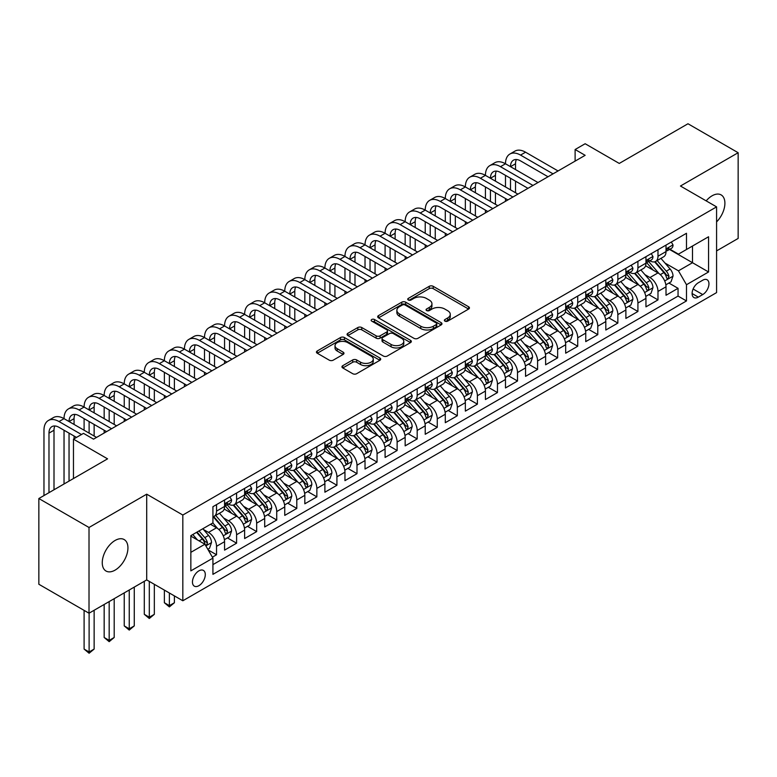 <?xml version="1.0" encoding="UTF-8"?>
<svg xmlns="http://www.w3.org/2000/svg" width="777" height="777" viewBox="0 0 777 777"><rect width="100%" height="100%" fill="white"/><g stroke="black" fill="none" stroke-linecap="round" stroke-linejoin="round"><path stroke-width="1.17" d="M444.939 321.134A1.952 1.127 0 0 0 447.698 321.134L468.628 309.052A2.787 1.612 0 0 0 469.444 307.915A2.787 1.612 0 0 0 468.628 306.779L433.177 286.315A2.787 1.612 0 0 0 429.234 286.315L408.304 298.397A1.952 1.127 0 0 0 407.74 299.194A1.952 1.127 0 0 0 408.304 299.99A1.952 1.127 0 0 0 411.062 299.99L413.772 298.426A8.916 5.148 0 0 1 426.379 298.426L429.331 300.126A8.916 5.148 0 0 1 431.944 303.768A8.916 5.148 0 0 1 429.331 307.401L426.622 308.964A1.952 1.127 0 0 0 426.058 309.761A1.952 1.127 0 0 0 426.622 310.557A1.952 1.127 0 0 0 429.38 310.557L432.09 308.993A8.916 5.148 0 0 1 444.697 308.993L447.649 310.703A8.916 5.148 0 0 1 450.262 314.345A8.916 5.148 0 0 1 447.649 317.978L444.939 319.541A1.952 1.127 0 0 0 444.366 320.338A1.952 1.127 0 0 0 444.939 321.134L444.939 319.541M115.103 570.124A18.162 10.489 120 0 0 126.962 554.118A18.162 10.489 120 0 0 124.184 539.568A18.162 10.489 120 0 0 115.103 540.462A18.162 10.489 120 0 0 103.234 556.468A18.162 10.489 120 0 0 106.022 571.027A18.162 10.489 120 0 0 115.103 570.124M716.579 221.911A18.162 10.489 120 0 0 721.143 194.91A18.162 10.489 120 0 0 712.062 195.814A18.162 10.489 120 0 0 706.176 200.864M198.873 585.703A9.081 5.245 120 0 0 204.807 577.699A9.081 5.245 120 0 0 203.419 570.425A9.081 5.245 120 0 0 198.873 570.872A9.081 5.245 120 0 0 192.949 578.875A9.081 5.245 120 0 0 194.337 586.159A9.081 5.245 120 0 0 198.873 585.703M342.764 365.685A2.787 1.612 0 0 0 341.948 366.822A2.787 1.612 0 0 0 342.764 367.958L352.719 373.698A2.787 1.612 0 0 0 356.653 373.698L379.895 360.285A2.787 1.612 0 0 0 380.711 359.149A2.787 1.612 0 0 0 379.895 358.012L344.444 337.539A2.787 1.612 0 0 0 340.501 337.539L317.259 350.961A2.787 1.612 0 0 0 316.443 352.098A2.787 1.612 0 0 0 317.259 353.234L329.273 360.169A2.787 1.612 0 0 0 333.216 360.169L343.162 354.429A2.787 1.612 0 0 0 343.978 353.292A2.787 1.612 0 0 0 343.162 352.156L337.208 348.708A7.449 4.303 0 0 1 335.023 345.668A7.449 4.303 0 0 1 339.617 341.695A7.449 4.303 0 0 1 347.746 342.628L371.085 356.099A7.449 4.303 0 0 1 373.261 359.149A7.449 4.303 0 0 1 368.667 363.121A7.449 4.303 0 0 1 360.547 362.189L356.653 359.945A2.787 1.612 0 0 0 352.719 359.945L342.764 365.685L342.764 367.958M716.579 250.903L738.15 238.442L738.15 152.719L687.985 123.757L619.259 163.432L585.149 143.735L575.116 149.524L585.149 155.322L93.531 439.151L83.498 433.362L73.465 439.151L73.465 478.545M89.015 527.486L89.015 613.218L146.707 579.914L146.707 494.182L89.015 527.486L38.85 498.523L107.576 458.848L73.465 439.151M146.707 494.182L182.828 515.034L716.579 206.876L716.579 292.608L182.828 600.767L182.828 515.034M738.15 152.719L680.458 186.024L716.579 206.876M413.966 338.335A2.787 1.612 0 0 0 417.909 338.335L441.151 324.922A2.787 1.612 0 0 0 441.967 323.776A2.787 1.612 0 0 0 441.151 322.64L405.701 302.175A2.787 1.612 0 0 0 401.758 302.175L378.516 315.588A2.787 1.612 0 0 0 377.7 316.734A2.787 1.612 0 0 0 378.516 317.871L413.966 338.335M372.504 321.561A1.952 1.127 0 0 1 374.475 321.833L410.489 342.618L387.286 356.021A2.787 1.612 0 0 1 383.343 356.021L347.892 335.547L347.892 333.275A2.787 1.612 0 0 0 347.076 334.411A2.787 1.612 0 0 0 347.892 335.547M347.892 333.275L357.838 327.535A2.787 1.612 0 0 1 361.771 327.535L376.155 335.829A2.787 1.612 0 0 0 380.089 335.829L386.693 332.022A2.787 1.612 0 0 0 387.509 330.885A2.787 1.612 0 0 0 386.693 329.749L371.717 321.105A1.952 1.127 0 0 1 371.153 320.309A1.952 1.127 0 0 1 372.358 319.269A1.952 1.127 0 0 1 374.475 319.512L410.518 340.326A2.787 1.612 0 0 1 411.334 341.462A2.787 1.612 0 0 1 410.518 342.599L410.518 340.326M89.015 613.218L38.85 584.255L38.85 498.523M212.374 557.177L216.53 554.768L208.207 549.961M203.467 529.506L208.508 532.41A11.354 6.556 60 0 1 216.53 546.318L224.563 541.686L224.563 550.135L236.596 543.191L227.467 537.917M223.533 517.919L228.574 520.833A11.354 6.556 60 0 1 236.596 534.731L244.629 530.099L244.629 538.558L256.663 531.604L247.533 526.33M243.599 506.332L248.64 509.246A11.354 6.556 60 0 1 256.663 523.144L264.695 518.512L264.695 526.971L276.729 520.017L267.599 514.743M263.665 494.755L268.706 497.659A11.354 6.556 60 0 1 276.729 511.557L284.761 506.925L284.761 515.384L296.795 508.43L287.665 503.166M283.731 483.168L288.772 486.072A11.354 6.556 60 0 1 296.795 499.98L304.827 495.337L304.827 503.797L316.861 496.853L307.731 491.579M303.797 471.581L308.838 474.485A11.354 6.556 60 0 1 316.861 488.393L324.893 483.76L324.893 492.21L336.927 485.266L327.797 479.992M323.863 459.994L328.904 462.907A11.354 6.556 60 0 1 336.927 476.806L344.959 472.173L344.959 480.633L356.993 473.679L347.863 468.405M343.929 448.407L348.97 451.32A11.354 6.556 60 0 1 356.993 465.219L365.025 460.586L365.025 469.046L377.059 462.092L367.929 456.818M363.995 436.829L369.036 439.733A11.354 6.556 60 0 1 377.059 453.632L385.091 448.999L385.091 457.459L397.125 450.505L387.995 445.24M384.061 425.242L389.102 428.146A11.354 6.556 60 0 1 397.125 442.055L405.157 437.412L405.157 445.872L417.191 438.927L408.061 433.653M404.127 413.655L409.168 416.559A11.354 6.556 60 0 1 417.191 430.468L425.223 425.835L425.223 434.285L437.257 427.34L428.127 422.066M424.193 402.068L429.234 404.982A11.354 6.556 60 0 1 437.257 418.881L445.289 414.248L445.289 422.707L457.323 415.753L448.193 410.479M444.259 390.481L449.3 393.395A11.354 6.556 60 0 1 457.323 407.294L465.355 402.661L465.355 411.12L477.389 404.166L468.259 398.892M464.325 378.904L469.366 381.808A11.354 6.556 60 0 1 477.389 395.707L485.421 391.074L485.421 399.533L497.455 392.579L488.325 387.315M484.392 367.317L489.432 370.221A11.354 6.556 60 0 1 497.455 384.129L505.487 379.497L505.487 387.946L517.521 381.002L508.391 375.728M504.458 355.73L509.498 358.634A11.354 6.556 60 0 1 517.521 372.542L525.553 367.909L525.553 376.359L537.587 369.415L528.457 364.141M524.524 344.143L529.564 347.057A11.354 6.556 60 0 1 537.587 360.955L545.619 356.322L545.619 364.782L557.653 357.828L548.523 352.554M544.59 332.556L549.63 335.47A11.354 6.556 60 0 1 557.653 349.368L565.685 344.735L565.685 353.195L577.719 346.241L568.589 340.967M564.656 320.979L569.696 323.883A11.354 6.556 60 0 1 577.719 337.781L585.751 333.148L585.751 341.608L597.785 334.654L588.655 329.39M584.722 309.392L589.762 312.296A11.354 6.556 60 0 1 597.785 326.204L605.817 321.571L605.817 330.021L617.851 323.077L608.721 317.803M604.788 297.805L609.828 300.718A11.354 6.556 60 0 1 617.851 314.617L625.883 309.984L625.883 318.444L637.917 311.49L628.787 306.216M624.854 286.218L629.894 289.131A11.354 6.556 60 0 1 637.917 303.03L645.949 298.397L645.949 306.857L657.983 299.903L657.983 291.443A11.354 6.556 -120 0 0 649.961 277.544L644.92 274.631M648.853 294.629L657.983 299.903M224.563 541.686A11.354 6.556 -120 0 0 216.53 527.777L210.518 524.3M244.629 530.099A11.354 6.556 -120 0 0 236.596 516.19L224.194 509.032M264.695 518.512A11.354 6.556 -120 0 0 256.663 504.613L244.26 497.445M284.761 506.925A11.354 6.556 -120 0 0 276.729 493.026L264.326 485.858M304.827 495.337A11.354 6.556 -120 0 0 296.795 481.439L284.392 474.271M324.893 483.76A11.354 6.556 -120 0 0 316.861 469.852L304.458 462.694M344.959 472.173A11.354 6.556 -120 0 0 336.927 458.265L324.524 451.107M365.025 460.586A11.354 6.556 -120 0 0 356.993 446.688L344.59 439.52M385.091 448.999A11.354 6.556 -120 0 0 377.059 435.101L364.656 427.933M405.157 437.412A11.354 6.556 -120 0 0 397.125 423.514L384.722 416.346M425.223 425.835A11.354 6.556 -120 0 0 417.191 411.927L404.788 404.768M445.289 414.248A11.354 6.556 -120 0 0 437.257 400.349L424.854 393.181M465.355 402.661A11.354 6.556 -120 0 0 457.323 388.762L444.92 381.594M485.421 391.074A11.354 6.556 -120 0 0 477.389 377.175L464.986 370.007M505.487 379.497A11.354 6.556 -120 0 0 497.455 365.588L485.052 358.42M525.553 367.909A11.354 6.556 -120 0 0 517.521 354.001L505.118 346.843M545.619 356.322A11.354 6.556 -120 0 0 537.587 342.424L525.184 335.256M565.685 344.735A11.354 6.556 -120 0 0 557.653 330.837L545.25 323.669M585.751 333.148A11.354 6.556 -120 0 0 577.719 319.25L565.316 312.082M605.817 321.571A11.354 6.556 -120 0 0 597.785 307.663L585.382 300.505M625.883 309.984A11.354 6.556 -120 0 0 617.851 296.076L605.448 288.918M645.949 298.397A11.354 6.556 -120 0 0 637.917 284.499L625.514 277.331M702.738 280.206L698.319 282.76A8.8 5.08 120 0 0 692.569 290.511A8.8 5.08 120 0 0 693.919 297.562A8.8 5.08 120 0 0 698.319 297.125L702.738 294.57A8.8 5.08 120 0 0 708.478 286.82A8.8 5.08 120 0 0 707.128 279.769A8.8 5.08 120 0 0 702.738 280.206M190.851 552.34L204.895 544.23L212.927 558.129L212.927 574.349L686.479 300.942L686.479 284.722L678.457 270.823L664.986 263.053M212.927 558.129L190.851 570.872L190.851 535.654L212.927 522.911L212.927 506.691L686.479 233.285L686.479 249.504L708.556 236.762L708.556 271.979L686.479 284.722M228.467 504.088L228.574 504.147A11.354 6.556 60 0 0 234.246 504.71L242.278 500.077A11.354 6.556 -120 0 0 244.629 494.881L244.629 488.393M248.533 492.501L248.64 492.56A11.354 6.556 60 0 0 254.312 493.123L262.344 488.49A11.354 6.556 -120 0 0 264.695 483.294L264.695 476.806M268.599 480.914L268.706 480.973A11.354 6.556 60 0 0 274.378 481.536L282.41 476.903A11.354 6.556 -120 0 0 284.761 471.707L284.761 465.219M288.665 469.327L288.772 469.395A11.354 6.556 60 0 0 294.444 469.949L302.476 465.316A11.354 6.556 -120 0 0 304.827 460.12L304.827 453.632M308.731 457.75L308.838 457.808A11.354 6.556 60 0 0 314.51 458.372L322.542 453.739A11.354 6.556 -120 0 0 324.893 448.543L324.893 442.055M328.797 446.163L328.904 446.221A11.354 6.556 60 0 0 334.576 446.785L342.608 442.152A11.354 6.556 -120 0 0 344.959 436.956L344.959 430.468M348.863 434.576L348.97 434.634A11.354 6.556 60 0 0 354.642 435.198L362.674 430.565A11.354 6.556 -120 0 0 365.025 425.369L365.025 418.881M368.929 422.989L369.036 423.047A11.354 6.556 60 0 0 374.708 423.611L382.74 418.978A11.354 6.556 -120 0 0 385.091 413.782L385.091 407.294M388.995 411.402L389.102 411.47A11.354 6.556 60 0 0 394.774 412.024L402.807 407.391A11.354 6.556 -120 0 0 405.157 402.195L405.157 395.707M409.061 399.825L409.168 399.883A11.354 6.556 60 0 0 414.84 400.446L422.873 395.814A11.354 6.556 -120 0 0 425.223 390.617L425.223 384.129M429.127 388.238L429.234 388.296A11.354 6.556 60 0 0 434.906 388.859L442.939 384.226A11.354 6.556 -120 0 0 445.289 379.03L445.289 372.542M449.193 376.651L449.3 376.709A11.354 6.556 60 0 0 454.972 377.272L463.005 372.639A11.354 6.556 -120 0 0 465.355 367.443L465.355 360.955M469.259 365.064L469.366 365.122A11.354 6.556 60 0 0 475.038 365.685L483.071 361.052A11.354 6.556 -120 0 0 485.421 355.856L485.421 349.368M489.325 353.477L489.432 353.545A11.354 6.556 60 0 0 495.104 354.108L503.137 349.465A11.354 6.556 -120 0 0 505.487 344.269L505.487 337.781M509.391 341.899L509.498 341.958A11.354 6.556 60 0 0 515.17 342.521L523.203 337.888A11.354 6.556 -120 0 0 525.553 332.692L525.553 326.204M529.458 330.312L529.564 330.371A11.354 6.556 60 0 0 535.236 330.934L543.269 326.301A11.354 6.556 -120 0 0 545.619 321.105L545.619 314.617M549.524 318.725L549.63 318.784A11.354 6.556 60 0 0 555.302 319.347L563.335 314.714A11.354 6.556 -120 0 0 565.685 309.518L565.685 303.03M569.59 307.138L569.696 307.197A11.354 6.556 60 0 0 575.368 307.76L583.401 303.127A11.354 6.556 -120 0 0 585.751 297.931L585.751 291.443M589.656 295.551L589.762 295.619A11.354 6.556 60 0 0 595.435 296.183L603.467 291.54A11.354 6.556 -120 0 0 605.817 286.344L605.817 279.856M609.722 283.974L609.828 284.032A11.354 6.556 60 0 0 615.501 284.596L623.533 279.963A11.354 6.556 -120 0 0 625.883 274.767L625.883 268.279M629.788 272.387L629.894 272.445A11.354 6.556 60 0 0 635.567 273.009L643.599 268.376A11.354 6.556 -120 0 0 645.949 263.18L645.949 256.692M212.927 564.617L678.049 296.076L678.049 288.316L666.015 295.27L666.015 286.81A11.354 6.556 -120 0 0 657.983 272.912L645.58 265.744M649.854 260.8L649.961 260.858A11.354 6.556 -120 0 0 655.633 261.422A11.354 6.556 -120 0 0 657.983 256.225L657.983 249.738M655.633 261.422L663.665 256.789A11.354 6.556 -120 0 0 666.015 251.593L666.015 245.105M216.53 504.613L216.53 511.101A11.354 6.556 60 0 1 214.18 516.297A11.354 6.556 60 0 1 212.927 516.754M214.18 516.297L222.212 511.654A11.354 6.556 -120 0 0 224.563 506.458L224.563 499.97M236.596 493.026L236.596 499.514A11.354 6.556 60 0 1 234.246 504.71M256.663 481.439L256.663 487.927A11.354 6.556 60 0 1 254.312 493.123M276.729 469.852L276.729 476.34A11.354 6.556 60 0 1 274.378 481.536M296.795 458.265L296.795 464.753A11.354 6.556 60 0 1 294.444 469.949M316.861 446.688L316.861 453.176A11.354 6.556 60 0 1 314.51 458.372M336.927 435.101L336.927 441.589A11.354 6.556 60 0 1 334.576 446.785M356.993 423.514L356.993 430.002A11.354 6.556 60 0 1 354.642 435.198M377.059 411.927L377.059 418.414A11.354 6.556 60 0 1 374.708 423.611M397.125 400.34L397.125 406.827A11.354 6.556 60 0 1 394.774 412.024M417.191 388.762L417.191 395.25A11.354 6.556 60 0 1 414.84 400.446M437.257 377.175L437.257 383.663A11.354 6.556 60 0 1 434.906 388.859M457.323 365.588L457.323 372.076A11.354 6.556 60 0 1 454.972 377.272M477.389 354.001L477.389 360.489A11.354 6.556 60 0 1 475.038 365.685M497.455 342.424L497.455 348.902A11.354 6.556 60 0 1 495.104 354.108M517.521 330.837L517.521 337.325A11.354 6.556 60 0 1 515.17 342.521M537.587 319.25L537.587 325.738A11.354 6.556 60 0 1 535.236 330.934M557.653 307.663L557.653 314.151A11.354 6.556 60 0 1 555.302 319.347M577.719 296.076L577.719 302.564A11.354 6.556 60 0 1 575.368 307.76M597.785 284.499L597.785 290.986A11.354 6.556 60 0 1 595.435 296.183M617.851 272.912L617.851 279.399A11.354 6.556 60 0 1 615.501 284.596M637.917 261.325L637.917 267.812A11.354 6.556 60 0 1 635.567 273.009M637.917 303.03L637.917 311.49M617.851 314.617L617.851 323.077M597.785 326.204L597.785 334.654M577.719 337.781L577.719 346.241M557.653 349.368L557.653 357.828M537.587 360.955L537.587 369.415M517.521 372.542L517.521 381.002M497.455 384.129L497.455 392.579M477.389 395.707L477.389 404.166M457.323 407.294L457.323 415.753M437.257 418.881L437.257 427.34M417.191 430.468L417.191 438.927M397.125 442.055L397.125 450.505M377.059 453.632L377.059 462.092M356.993 465.219L356.993 473.679M336.927 476.806L336.927 485.266M316.861 488.393L316.861 496.853M296.795 499.98L296.795 508.43M276.729 511.557L276.729 520.017M256.663 523.144L256.663 531.604M236.596 534.731L236.596 543.191M216.53 546.318L216.53 554.768M204.895 544.23L190.851 536.12M678.457 270.823L692.501 262.713L692.501 246.037L708.556 236.762M669.521 249.446L708.556 271.979M669.92 249.213L678.457 254.137L686.479 249.504M146.707 579.914L182.828 600.767M575.116 149.524L575.116 161.111M668.919 283.051L678.049 288.316M678.049 296.076L686.479 300.942M445.716 321.416L447.649 320.299A8.916 5.148 0 0 0 450.262 316.657L450.262 314.345M431.944 303.768L431.944 306.08A8.916 5.148 0 0 1 429.331 309.722L427.408 310.839M468.589 309.071L433.177 288.626A2.787 1.612 0 0 0 429.234 288.626L409.09 300.262M441.113 324.941L405.701 304.487A2.787 1.612 0 0 0 401.758 304.487L378.554 317.89M436.227 324.572A1.952 1.127 0 0 0 436.8 323.776A1.952 1.127 0 0 0 436.227 322.979L405.108 305.021A1.952 1.127 0 0 0 402.35 305.021L399.495 306.662A8.916 5.148 0 0 0 396.882 310.305A8.916 5.148 0 0 0 399.495 313.947L420.765 326.223A8.916 5.148 0 0 0 433.372 326.223L436.227 324.572L436.227 326.894A1.952 1.127 0 0 0 436.8 326.097L436.8 323.776M396.882 310.305L396.882 312.626A8.916 5.148 0 0 0 399.495 316.258L399.495 313.947M436.227 326.894L433.372 328.545A8.916 5.148 0 0 1 420.765 328.545L399.495 316.258M347.931 335.567L357.838 329.846L357.838 327.535M387.509 330.885L387.509 333.207A2.787 1.612 0 0 1 386.693 334.343L380.089 338.15A2.787 1.612 0 0 1 376.155 338.15L361.771 329.846A2.787 1.612 0 0 0 357.838 329.846M391.074 344.444A7.449 4.303 0 0 0 399.193 345.377A7.449 4.303 0 0 0 403.797 341.404A7.449 4.303 0 0 0 401.612 338.364L393.385 333.615A2.787 1.612 0 0 0 389.452 333.615L382.847 337.422A2.787 1.612 0 0 0 382.031 338.558A2.787 1.612 0 0 0 382.847 339.704L391.074 344.444L391.074 346.765A7.449 4.303 0 0 0 399.193 347.698A7.449 4.303 0 0 0 403.797 343.725L403.797 341.404M382.031 338.558L382.031 340.88A2.787 1.612 0 0 0 382.847 342.016L382.847 339.704M391.074 346.765L382.847 342.016M373.261 359.149L373.261 361.46A7.449 4.303 0 0 1 368.667 365.433A7.449 4.303 0 0 1 360.547 364.5L356.653 362.257A2.787 1.612 0 0 0 352.719 362.257L342.803 367.977M335.023 345.668L335.023 347.989A7.449 4.303 0 0 0 337.208 351.029L337.208 348.708M343.123 354.448L337.208 351.029M379.856 360.305L344.444 339.86A2.787 1.612 0 0 0 340.501 339.86L317.298 353.253M665.84 284.829L671.027 281.828L673.037 276.039A7.517 4.341 -120 0 0 670.104 268.978L660.936 258.362M659.1 273.64L648.62 261.509M653.136 270.114L647.056 263.073A18.017 10.402 -120 0 0 646.503 262.441M654.613 261.83L663.888 272.572A7.517 4.341 60 0 1 666.569 277.748L667.113 278.642L668.133 278.496L668.978 276.359A7.517 4.341 -120 0 0 666.297 271.173L657.128 260.567M655.157 261.655L665.122 273.193A3.827 2.214 60 0 1 666.083 274.689L668.978 276.359M671.328 242.035L673.037 244.988A7.517 4.341 60 0 1 671.474 248.319L667.666 250.515A7.517 4.341 -120 0 0 668.978 248.786L668.812 248.116M43.968 495.571L43.968 430.235A21.28 12.286 60 0 1 48.378 420.493L53.39 417.599A21.28 12.286 60 0 1 64.035 418.648A21.28 12.286 60 0 1 68.444 408.906L73.456 406.012A21.28 12.286 60 0 1 84.101 407.061A21.28 12.286 60 0 1 88.51 397.319L93.522 394.425A21.28 12.286 60 0 1 104.167 395.483A21.28 12.286 60 0 1 108.576 385.732L113.588 382.838A21.28 12.286 60 0 1 124.233 383.896A21.28 12.286 60 0 1 128.642 374.155L133.654 371.251A21.28 12.286 60 0 1 144.299 372.309A21.28 12.286 60 0 1 148.708 362.568L153.72 359.673A21.28 12.286 60 0 1 164.365 360.722A21.28 12.286 60 0 1 168.774 350.981L173.786 348.086A21.28 12.286 60 0 1 184.431 349.135A21.28 12.286 60 0 1 188.84 339.394L193.852 336.499A21.28 12.286 60 0 1 204.497 337.558A21.28 12.286 60 0 1 208.906 327.807L213.918 324.912A21.28 12.286 60 0 1 224.563 325.971A21.28 12.286 60 0 1 228.972 316.229L233.984 313.325A21.28 12.286 60 0 1 244.629 314.384A21.28 12.286 60 0 1 249.038 304.642L254.05 301.748A21.28 12.286 60 0 1 264.695 302.797A21.28 12.286 60 0 1 269.104 293.055L274.116 290.161A21.28 12.286 60 0 1 284.761 291.21A21.28 12.286 60 0 1 289.17 281.468L294.182 278.574A21.28 12.286 60 0 1 304.827 279.633A21.28 12.286 60 0 1 309.236 269.881L314.248 266.987A21.28 12.286 60 0 1 324.893 268.046A21.28 12.286 60 0 1 329.302 258.304L334.314 255.4A21.28 12.286 60 0 1 344.959 256.459A21.28 12.286 60 0 1 349.368 246.717L354.38 243.823A21.28 12.286 60 0 1 365.025 244.872A21.28 12.286 60 0 1 369.434 235.13L374.446 232.236A21.28 12.286 60 0 1 385.091 233.285A21.28 12.286 60 0 1 389.5 223.543L394.512 220.649A21.28 12.286 60 0 1 405.157 221.707A21.28 12.286 60 0 1 409.566 211.956L414.578 209.062A21.28 12.286 60 0 1 425.223 210.12A21.28 12.286 60 0 1 429.632 200.379L434.644 197.484A21.28 12.286 60 0 1 445.289 198.533A21.28 12.286 60 0 1 449.698 188.792L454.71 185.897A21.28 12.286 60 0 1 465.355 186.946A21.28 12.286 60 0 1 469.764 177.205L474.776 174.31A21.28 12.286 60 0 1 485.421 175.359A21.28 12.286 60 0 1 489.831 165.618L494.842 162.723A21.28 12.286 60 0 1 505.487 163.782A21.28 12.286 60 0 1 509.897 154.04L514.908 151.136A21.28 12.286 60 0 1 525.553 152.195L558.061 170.959M509.897 154.04A21.28 12.286 60 0 1 520.532 155.089L553.039 173.854M666.268 250.874L666.297 250.874A7.517 4.341 -120 0 0 667.666 250.515M668.006 248.222L668.978 248.786C668.502 247.649 667.696 248.116 666.569 250.175A7.517 4.341 60 0 1 666.015 251.243M548.028 176.758L520.532 160.878A14.19 8.188 -120 0 0 513.442 160.179A14.19 8.188 -120 0 0 510.499 166.676L515.52 163.782L515.52 169.571M516.404 159.528A14.19 8.188 -120 0 0 515.52 163.782M510.499 178.263L510.499 189.841M515.52 181.158L515.52 192.745M505.487 201.311L505.487 198.533M505.487 186.946L505.487 175.359M645.774 296.406L650.961 293.415L652.971 287.626A7.517 4.341 -120 0 0 650.038 280.565L640.87 269.949M639.034 285.227L628.554 273.096M633.07 281.692L626.99 274.65A18.017 10.402 -120 0 0 626.437 274.028M634.547 273.417L643.822 284.149A7.517 4.341 60 0 1 646.503 289.335L647.047 290.229L648.067 290.083L648.912 287.946A7.517 4.341 -120 0 0 646.231 282.76L637.062 272.144M635.091 273.242L645.056 284.78A3.827 2.214 60 0 1 646.017 286.276L648.912 287.946M625.708 307.993L630.895 305.002L632.905 299.203A7.517 4.341 -120 0 0 629.972 292.142L620.804 281.536M618.968 296.814L608.488 284.683M613.004 293.279L606.924 286.237A18.017 10.402 -120 0 0 606.371 285.615M614.481 285.004L623.756 295.736A7.517 4.341 60 0 1 626.437 300.922L626.981 301.806L628.001 301.67L628.846 299.524A7.517 4.341 -120 0 0 626.165 294.347L616.996 283.731M615.025 284.829L624.99 296.367A3.827 2.214 60 0 1 625.951 297.863L628.846 299.524M605.642 319.58L610.829 316.589L612.839 310.79A7.517 4.341 -120 0 0 609.906 303.729L600.738 293.114M598.902 308.401L588.422 296.27M592.938 304.866L586.858 297.824A18.017 10.402 -120 0 0 586.305 297.193M594.415 296.591L603.69 307.323A7.517 4.341 60 0 1 606.371 312.5L606.915 313.393L607.935 313.248L608.779 311.111A7.517 4.341 -120 0 0 606.099 305.934L596.93 295.318M594.959 296.406L604.924 307.945A3.827 2.214 60 0 1 605.885 309.45L608.779 311.111M585.576 331.167L590.763 328.166L592.773 322.377A7.517 4.341 -120 0 0 589.84 315.316L580.672 304.701M578.836 319.988L568.356 307.847M572.872 316.453L566.792 309.411A18.017 10.402 -120 0 0 566.239 308.78M574.349 308.168L583.624 318.91A7.517 4.341 60 0 1 586.305 324.087L586.849 324.98L587.868 324.835L588.713 322.698A7.517 4.341 -120 0 0 586.033 317.521L576.864 306.905M574.893 307.993L584.858 319.532A3.827 2.214 60 0 1 585.819 321.027L588.713 322.698M651.262 253.623L652.971 256.575A7.517 4.341 60 0 1 651.408 259.897L647.6 262.102A7.517 4.341 -120 0 0 648.912 260.373L648.746 259.703M489.831 165.618A21.28 12.286 60 0 1 500.466 166.676L505.487 163.782L537.995 182.546M500.466 166.676L532.973 185.441M646.202 262.451L646.231 262.451A7.517 4.341 -120 0 0 647.6 262.102M647.94 259.809L648.912 260.373C648.436 259.236 647.629 259.703 646.503 261.762A7.517 4.341 60 0 1 645.949 262.83M527.962 188.335L500.466 172.465A14.19 8.188 -120 0 0 493.376 171.766A14.19 8.188 -120 0 0 490.433 178.263L495.454 175.359L495.454 181.158M496.338 171.115A14.19 8.188 -120 0 0 495.454 175.359M490.433 189.841L490.433 201.428M495.454 192.745L495.454 204.322M485.421 212.898L485.421 210.12M485.421 198.533L485.421 186.946M631.196 265.21L632.905 268.162A7.517 4.341 60 0 1 631.342 271.484L627.534 273.689A7.517 4.341 -120 0 0 628.846 271.96L628.68 271.29M469.764 177.205A21.28 12.286 60 0 1 480.4 178.263L485.421 175.359L517.929 194.133M480.4 178.263L512.907 197.028M626.136 274.038L626.165 274.038A7.517 4.341 -120 0 0 627.534 273.689M627.874 271.396L628.846 271.96C628.37 270.823 627.563 271.29 626.437 273.349A7.517 4.341 60 0 1 625.883 274.417M507.896 199.922L480.4 184.052A14.19 8.188 -120 0 0 473.31 183.353A14.19 8.188 -120 0 0 470.367 189.841L475.388 186.946L475.388 192.745M476.272 182.692A14.19 8.188 -120 0 0 475.388 186.946M470.367 201.428L470.367 213.015M475.388 204.322L475.388 215.909M465.355 224.485L465.355 221.707M465.355 210.12L465.355 198.533M611.13 276.787L612.839 279.739A7.517 4.341 60 0 1 611.276 283.071L607.468 285.276A7.517 4.341 -120 0 0 608.779 283.537L608.614 282.877M449.698 188.792A21.28 12.286 60 0 1 460.334 189.841L465.355 186.946L497.863 205.72M460.334 189.841L492.841 208.615M606.07 285.625L606.099 285.625A7.517 4.341 -120 0 0 607.468 285.276M607.808 282.983L608.779 283.537C608.304 282.41 607.497 282.867 606.371 284.926A7.517 4.341 60 0 1 605.817 286.004M487.83 211.509L460.334 195.639A14.19 8.188 -120 0 0 453.244 194.93A14.19 8.188 -120 0 0 450.301 201.428L455.322 198.533L455.322 204.322M456.206 194.279A14.19 8.188 -120 0 0 455.322 198.533M450.301 213.015L450.301 224.602M455.322 215.909L455.322 227.496M445.289 236.072L445.289 233.285M445.289 221.707L445.289 210.12M591.064 288.374L592.773 291.326A7.517 4.341 60 0 1 591.21 294.658L587.402 296.853A7.517 4.341 -120 0 0 588.713 295.124L588.548 294.454M429.632 200.379A21.28 12.286 60 0 1 440.268 201.428L445.289 198.533L477.797 217.298M440.268 201.428L472.775 220.202M586.004 297.212L586.033 297.212A7.517 4.341 -120 0 0 587.402 296.853M587.742 294.561L588.713 295.124C588.238 293.988 587.431 294.454 586.305 296.513A7.517 4.341 60 0 1 585.751 297.581M467.764 223.096L440.268 207.226A14.19 8.188 -120 0 0 433.177 206.517A14.19 8.188 -120 0 0 430.235 213.015L435.256 210.12L435.256 215.909M436.14 205.866A14.19 8.188 -120 0 0 435.256 210.12M430.235 224.602L430.235 236.189M435.256 227.496L435.256 239.083M425.223 247.649L425.223 244.872M425.223 233.285L425.223 221.707M565.51 342.744L570.697 339.753L572.707 333.964A7.517 4.341 -120 0 0 569.774 326.903L560.606 316.288M558.77 331.565L548.29 319.434M552.806 328.04L546.726 320.998A18.017 10.402 -120 0 0 546.173 320.367M554.283 319.755L563.558 330.497A7.517 4.341 60 0 1 566.239 335.674L566.783 336.567L567.802 336.422L568.647 334.285A7.517 4.341 -120 0 0 565.967 329.098L556.798 318.492M554.827 319.58L564.792 331.119A3.827 2.214 60 0 1 565.753 332.614L568.647 334.285M570.998 299.961L572.707 302.913A7.517 4.341 60 0 1 571.144 306.245L567.336 308.44A7.517 4.341 -120 0 0 568.647 306.711L568.482 306.041M409.566 211.956A21.28 12.286 60 0 1 420.202 213.015L425.223 210.12L457.731 228.885M420.202 213.015L452.709 231.779M565.938 308.799L565.967 308.799A7.517 4.341 -120 0 0 567.336 308.44M567.676 306.148L568.647 306.711C568.172 305.575 567.365 306.041 566.239 308.1A7.517 4.341 60 0 1 565.685 309.168M447.698 234.683L420.202 218.803A14.19 8.188 -120 0 0 413.111 218.104A14.19 8.188 -120 0 0 410.169 224.602L415.19 221.707L415.19 227.496M416.074 217.453A14.19 8.188 -120 0 0 415.19 221.707M410.169 236.189L410.169 247.766M415.19 239.083L415.19 250.67M405.157 259.236L405.157 256.459M405.157 244.872L405.157 233.285M545.444 354.331L550.631 351.34L552.641 345.551A7.517 4.341 -120 0 0 549.708 338.49L540.539 327.875M538.704 343.152L528.224 331.021M532.74 339.617L526.66 332.575A18.017 10.402 -120 0 0 526.107 331.954M534.217 331.342L543.492 342.074A7.517 4.341 60 0 1 546.173 347.261L546.717 348.154L547.736 348.009L548.581 345.872A7.517 4.341 -120 0 0 545.901 340.685L536.732 330.07M534.761 331.167L544.726 342.706A3.827 2.214 60 0 1 545.687 344.201L548.581 345.872M550.932 311.548L552.641 314.5A7.517 4.341 60 0 1 551.078 317.822L547.27 320.027A7.517 4.341 -120 0 0 548.581 318.298L548.416 317.628M389.5 223.543A21.28 12.286 60 0 1 400.136 224.602L405.157 221.707L437.665 240.472M400.136 224.602L432.643 243.366M545.872 320.377L545.901 320.377A7.517 4.341 -120 0 0 547.27 320.027M547.61 317.735L548.581 318.298C548.106 317.162 547.299 317.628 546.173 319.687A7.517 4.341 60 0 1 545.619 320.755M427.632 246.26L400.136 230.39A14.19 8.188 -120 0 0 393.045 229.691A14.19 8.188 -120 0 0 390.103 236.189L395.124 233.285L395.124 239.083M396.008 229.03A14.19 8.188 -120 0 0 395.124 233.285M390.103 247.766L390.103 259.353M395.124 250.67L395.124 262.247M385.091 270.823L385.091 268.046M385.091 256.459L385.091 244.872M525.378 365.918L530.565 362.927L532.575 357.129A7.517 4.341 -120 0 0 529.642 350.068L520.473 339.452M518.638 354.739L508.158 342.608M512.674 351.204L506.594 344.162A18.017 10.402 -120 0 0 506.041 343.541M514.151 342.929L523.426 353.661A7.517 4.341 60 0 1 526.107 358.848L526.651 359.732L527.67 359.596L528.515 357.449A7.517 4.341 -120 0 0 525.835 352.272L516.666 341.657M514.695 342.754L524.66 354.283A3.827 2.214 60 0 1 525.621 355.788L528.515 357.449M530.866 323.135L532.575 326.087A7.517 4.341 60 0 1 531.021 329.409L527.204 331.614A7.517 4.341 -120 0 0 528.515 329.885L528.35 329.215M369.434 235.13A21.28 12.286 60 0 1 380.07 236.189L385.091 233.285L417.599 252.059M380.07 236.189L412.577 254.953M525.806 331.964L525.835 331.964A7.517 4.341 -120 0 0 527.204 331.614M527.544 329.322L528.515 329.885C528.039 328.749 527.233 329.215 526.107 331.274A7.517 4.341 60 0 1 525.553 332.342M407.566 257.847L380.07 241.977A14.19 8.188 -120 0 0 372.979 241.278A14.19 8.188 -120 0 0 370.037 247.766L375.058 244.872L375.058 250.67M375.942 240.617A14.19 8.188 -120 0 0 375.058 244.872M370.037 259.353L370.037 270.94M375.058 262.247L375.058 273.834M365.025 282.41L365.025 279.633M365.025 268.046L365.025 256.459M505.312 377.505L510.499 374.514L512.509 368.716A7.517 4.341 -120 0 0 509.576 361.655L500.407 351.039M498.572 366.326L488.092 354.195M492.608 362.791L486.528 355.749A18.017 10.402 -120 0 0 485.975 355.118M494.085 354.516L503.36 365.248A7.517 4.341 60 0 1 506.041 370.425L506.585 371.319L507.604 371.173L508.449 369.036A7.517 4.341 -120 0 0 505.769 363.859L496.6 353.244M494.628 354.331L504.594 365.87A3.827 2.214 60 0 1 505.555 367.375L508.449 369.036M510.8 334.712L512.509 337.665A7.517 4.341 60 0 1 510.955 340.996L507.138 343.201A7.517 4.341 -120 0 0 508.449 341.462L508.284 340.802M349.368 246.717A21.28 12.286 60 0 1 360.004 247.766L365.025 244.872L397.533 263.646M360.004 247.766L392.511 266.54M505.74 343.551L505.769 343.551A7.517 4.341 -120 0 0 507.138 343.201M507.478 340.909L508.449 341.462C507.973 340.336 507.167 340.792 506.041 342.851A7.517 4.341 60 0 1 505.487 343.929M387.5 269.434L360.004 253.564A14.19 8.188 -120 0 0 352.913 252.855A14.19 8.188 -120 0 0 349.971 259.353L354.992 256.459L354.992 262.247M355.876 252.204A14.19 8.188 -120 0 0 354.992 256.459M349.971 270.94L349.971 282.527M354.992 273.834L354.992 285.421M344.959 293.997L344.959 291.21M344.959 279.633L344.959 268.046M485.246 389.092L490.433 386.091L492.443 380.303A7.517 4.341 -120 0 0 489.51 373.242L480.341 362.626M478.506 377.904L468.026 365.773M472.542 374.378L466.462 367.336A18.017 10.402 -120 0 0 465.909 366.705M474.019 366.093L483.294 376.835A7.517 4.341 60 0 1 485.975 382.012L486.519 382.906L487.538 382.76L488.383 380.623A7.517 4.341 -120 0 0 485.703 375.446L476.534 364.831M474.562 365.918L484.527 377.457A3.827 2.214 60 0 1 485.489 378.953L488.383 380.623M465.18 400.67L470.367 397.678L472.377 391.89A7.517 4.341 -120 0 0 469.444 384.829L460.275 374.213M458.44 389.491L447.96 377.36M452.476 385.965L446.396 378.923A18.017 10.402 -120 0 0 445.843 378.292M453.953 377.68L463.228 388.422A7.517 4.341 60 0 1 465.909 393.599L466.453 394.493L467.472 394.347L468.317 392.21A7.517 4.341 -120 0 0 465.637 387.024L456.468 376.408M454.496 377.505L464.461 389.044A3.827 2.214 60 0 1 465.433 390.54L468.317 392.21M445.114 412.257L450.301 409.265L452.311 403.477A7.517 4.341 -120 0 0 449.378 396.416L440.209 385.8M438.374 401.078L427.894 388.947M432.41 397.542L426.33 390.501A18.017 10.402 -120 0 0 425.777 389.879M433.887 389.267L443.162 400A7.517 4.341 60 0 1 445.843 405.186L446.387 406.07L447.406 405.934L448.251 403.797A7.517 4.341 -120 0 0 445.571 398.611L436.402 387.995M434.43 389.092L444.395 400.631A3.827 2.214 60 0 1 445.367 402.127L448.251 403.797M425.048 423.844L430.235 420.852L432.245 415.054A7.517 4.341 -120 0 0 429.312 407.993L420.143 397.377M418.308 412.665L407.828 400.534M412.344 409.129L406.264 402.088A18.017 10.402 -120 0 0 405.711 401.466M413.82 400.854L423.096 411.587A7.517 4.341 60 0 1 425.777 416.763L426.32 417.657L427.34 417.521L428.185 415.374A7.517 4.341 -120 0 0 425.505 410.198L416.336 399.582M414.364 400.679L424.329 412.208A3.827 2.214 60 0 1 425.301 413.714L428.185 415.374M404.982 435.431L410.169 432.439L412.179 426.641A7.517 4.341 -120 0 0 409.246 419.58L400.077 408.964M398.242 424.252L387.762 412.121M392.278 420.716L386.198 413.675A18.017 10.402 -120 0 0 385.645 413.043M393.754 412.432L403.03 423.174A7.517 4.341 60 0 1 405.711 428.35L406.254 429.244L407.274 429.098L408.119 426.962A7.517 4.341 -120 0 0 405.439 421.785L396.27 411.169M394.298 412.257L404.263 423.795A3.827 2.214 60 0 1 405.235 425.301L408.119 426.962M384.916 447.018L390.103 444.017L392.113 438.228A7.517 4.341 -120 0 0 389.18 431.167L380.011 420.551M378.176 435.829L367.696 423.698M372.212 432.303L366.132 425.262A18.017 10.402 -120 0 0 365.578 424.63M373.688 424.019L382.964 434.761A7.517 4.341 60 0 1 385.645 439.937L386.188 440.831L387.208 440.685L388.053 438.549A7.517 4.341 -120 0 0 385.373 433.372L376.204 422.756M374.232 423.844L384.197 435.382A3.827 2.214 60 0 1 385.169 436.878L388.053 438.549M364.85 458.595L370.037 455.604L372.047 449.815A7.517 4.341 -120 0 0 369.114 442.754L359.945 432.138M358.11 447.416L347.63 435.285M352.146 443.89L346.066 436.849A18.017 10.402 -120 0 0 345.512 436.218M353.622 435.606L362.898 446.338A7.517 4.341 60 0 1 365.578 451.524L366.122 452.418L367.142 452.272L367.987 450.136A7.517 4.341 -120 0 0 365.307 444.949L356.138 434.333M354.166 435.431L364.131 446.969A3.827 2.214 60 0 1 365.103 448.465L367.987 450.136M344.784 470.182L349.971 467.191L351.981 461.402A7.517 4.341 -120 0 0 349.048 454.341L339.879 443.725M338.044 459.003L327.564 446.872M332.08 455.468L326 448.426A18.017 10.402 -120 0 0 325.446 447.805M333.556 447.193L342.832 457.925A7.517 4.341 60 0 1 345.512 463.111L346.056 463.995L347.076 463.859L347.921 461.723A7.517 4.341 -120 0 0 345.241 456.536L336.072 445.92M334.1 447.018L344.065 458.556A3.827 2.214 60 0 1 345.037 460.052L347.921 461.723M324.718 481.769L329.904 478.778L331.915 472.979A7.517 4.341 -120 0 0 328.982 465.918L319.813 455.303M317.978 470.59L307.498 458.459M312.014 467.055L305.934 460.013A18.017 10.402 -120 0 0 305.38 459.392M313.49 458.78L322.766 469.512A7.517 4.341 60 0 1 325.446 474.689L325.99 475.582L327.01 475.446L327.855 473.3A7.517 4.341 -120 0 0 325.174 468.123L316.006 457.507M314.034 458.605L323.999 470.134A3.827 2.214 60 0 1 324.971 471.639L327.855 473.3M304.652 493.356L309.838 490.365L311.849 484.566A7.517 4.341 -120 0 0 308.916 477.505L299.747 466.89M297.912 482.177L287.432 470.046M291.948 478.642L285.868 471.6A18.017 10.402 -120 0 0 285.314 470.969M293.424 470.357L302.7 481.099A7.517 4.341 60 0 1 305.38 486.276L305.924 487.169L306.944 487.024L307.789 484.887A7.517 4.341 -120 0 0 305.108 479.71L295.94 469.094M293.968 470.182L303.933 481.721A3.827 2.214 60 0 1 304.905 483.216L307.789 484.887M284.586 504.943L289.772 501.942L291.783 496.153A7.517 4.341 -120 0 0 288.85 489.092L279.681 478.477M277.845 493.754L267.366 481.623M271.882 490.229L265.802 483.187A18.017 10.402 -120 0 0 265.248 482.556M273.358 481.944L282.634 492.686A7.517 4.341 60 0 1 285.314 497.863L285.858 498.756L286.878 498.611L287.723 496.474A7.517 4.341 -120 0 0 285.042 491.297L275.874 480.681M273.902 481.769L283.867 493.308A3.827 2.214 60 0 1 284.838 494.803L287.723 496.474M169.376 593.006L169.376 605.633L174.398 602.738L174.398 595.901M174.398 602.738L169.376 606.905L164.365 602.738L164.365 590.112M164.365 602.738L169.376 605.633L169.376 606.905M264.52 516.52L269.706 513.529L271.717 507.74A7.517 4.341 -120 0 0 268.784 500.679L259.615 490.064M257.779 505.341L247.3 493.21M251.816 501.806L245.736 494.774A18.017 10.402 -120 0 0 245.182 494.143M253.292 493.531L262.568 504.263A7.517 4.341 60 0 1 265.248 509.45L265.792 510.343L266.812 510.198L267.657 508.061A7.517 4.341 -120 0 0 264.976 502.874L255.808 492.259M253.836 493.356L263.801 504.895A3.827 2.214 60 0 1 264.772 506.39L267.657 508.061M149.31 581.419L149.31 617.22L154.332 614.325L154.332 584.314M154.332 614.325L149.31 618.492L144.299 614.325L144.299 581.303M144.299 614.325L149.31 617.22L149.31 618.492M490.734 346.299L492.443 349.252A7.517 4.341 60 0 1 490.889 352.583L487.072 354.778A7.517 4.341 -120 0 0 488.383 353.049L488.218 352.379M329.302 258.304A21.28 12.286 60 0 1 339.938 259.353L344.959 256.459L377.467 275.223M339.938 259.353L372.445 278.127M485.674 355.138L485.703 355.138A7.517 4.341 -120 0 0 487.072 354.778M487.412 352.486L488.383 353.049C487.907 351.913 487.101 352.379 485.975 354.438A7.517 4.341 60 0 1 485.421 355.507M367.434 281.021L339.938 265.151A14.19 8.188 -120 0 0 332.847 264.442A14.19 8.188 -120 0 0 329.904 270.94L334.926 268.046L334.926 273.834M335.81 263.791A14.19 8.188 -120 0 0 334.926 268.046M329.904 282.527L329.904 294.114M334.926 285.421L334.926 297.008M324.893 305.575L324.893 302.797M324.893 291.21L324.893 279.633M470.668 357.886L472.377 360.839A7.517 4.341 60 0 1 470.823 364.17L467.006 366.365A7.517 4.341 -120 0 0 468.317 364.636L468.152 363.966M309.236 269.881A21.28 12.286 60 0 1 319.871 270.94L324.893 268.046L357.401 286.81M319.871 270.94L352.379 289.704M465.608 366.725L465.637 366.715A7.517 4.341 -120 0 0 467.006 366.365M467.346 364.073L468.317 364.636C467.841 363.5 467.035 363.966 465.909 366.025A7.517 4.341 60 0 1 465.355 367.094M347.368 292.608L319.871 276.729A14.19 8.188 -120 0 0 312.781 276.029A14.19 8.188 -120 0 0 309.838 282.527L314.86 279.633L314.86 285.421M315.744 275.379A14.19 8.188 -120 0 0 314.86 279.633M309.838 294.114L309.838 305.691M314.86 297.008L314.86 308.595M304.827 317.162L304.827 314.384M304.827 302.797L304.827 291.21M450.602 369.473L452.311 372.426A7.517 4.341 60 0 1 450.757 375.747L446.94 377.952A7.517 4.341 -120 0 0 448.251 376.223L448.086 375.553M289.17 281.468A21.28 12.286 60 0 1 299.805 282.527L304.827 279.633L337.335 298.397M299.805 282.527L332.313 301.291M445.542 378.302L445.571 378.302A7.517 4.341 -120 0 0 446.94 377.952M447.28 375.66L448.251 376.223C447.775 375.087 446.969 375.553 445.843 377.612A7.517 4.341 60 0 1 445.289 378.681M327.302 304.186L299.805 288.316A14.19 8.188 -120 0 0 292.715 287.616A14.19 8.188 -120 0 0 289.772 294.114L294.794 291.21L294.794 297.008M295.678 286.956A14.19 8.188 -120 0 0 294.794 291.21M289.772 305.691L289.772 317.278M294.794 308.595L294.794 320.173M284.761 328.749L284.761 325.971M284.761 314.384L284.761 302.797M430.536 381.051L432.245 384.013A7.517 4.341 60 0 1 430.691 387.334L426.874 389.539A7.517 4.341 -120 0 0 428.185 387.801L428.02 387.14M269.104 293.055A21.28 12.286 60 0 1 279.739 294.114L284.761 291.21L317.269 309.984M279.739 294.114L312.247 312.878M425.475 389.889L425.505 389.889A7.517 4.341 -120 0 0 426.874 389.539M427.214 387.247L428.185 387.801C427.709 386.674 426.903 387.14 425.777 389.199A7.517 4.341 60 0 1 425.223 390.268M307.236 315.773L279.739 299.903A14.19 8.188 -120 0 0 272.649 299.203A14.19 8.188 -120 0 0 269.706 305.691L274.728 302.797L274.728 308.595M275.612 298.543A14.19 8.188 -120 0 0 274.728 302.797M269.706 317.278L269.706 328.865M274.728 320.173L274.728 331.76M264.695 340.336L264.695 337.558M264.695 325.971L264.695 314.384M410.47 392.638L412.179 395.59A7.517 4.341 60 0 1 410.625 398.922L406.808 401.126A7.517 4.341 -120 0 0 408.119 399.388L407.954 398.727M249.038 304.642A21.28 12.286 60 0 1 259.673 305.691L264.695 302.797L297.202 321.561M259.673 305.691L292.181 324.465M405.409 401.476L405.439 401.476A7.517 4.341 -120 0 0 406.808 401.126M407.148 398.834L408.119 399.388C407.643 398.261 406.837 398.718 405.711 400.777A7.517 4.341 60 0 1 405.157 401.855M287.169 327.36L259.673 311.49A14.19 8.188 -120 0 0 252.583 310.781A14.19 8.188 -120 0 0 249.64 317.278L254.662 314.384L254.662 320.173M255.546 310.13A14.19 8.188 -120 0 0 254.662 314.384M249.64 328.865L249.64 340.452M254.662 331.76L254.662 343.347M244.629 351.923L244.629 349.135M244.629 337.558L244.629 325.971M390.404 404.225L392.113 407.177A7.517 4.341 60 0 1 390.559 410.509L386.742 412.704A7.517 4.341 -120 0 0 388.053 410.975L387.888 410.305M228.972 316.229A21.28 12.286 60 0 1 239.607 317.278L244.629 314.384L277.136 333.148M239.607 317.278L272.115 336.043M385.343 413.063L385.373 413.063A7.517 4.341 -120 0 0 386.742 412.704M387.082 410.411L388.053 410.975C387.577 409.838 386.771 410.305 385.645 412.364A7.517 4.341 60 0 1 385.091 413.432M267.103 338.947L239.607 323.077A14.19 8.188 -120 0 0 232.517 322.368A14.19 8.188 -120 0 0 229.574 328.865L234.596 325.971L234.596 331.76M235.48 321.717A14.19 8.188 -120 0 0 234.596 325.971M229.574 340.452L229.574 352.039M234.596 343.347L234.596 354.934M224.563 363.5L224.563 360.722M224.563 349.135L224.563 337.558M370.338 415.812L372.047 418.764A7.517 4.341 60 0 1 370.493 422.096L366.676 424.291A7.517 4.341 -120 0 0 367.987 422.562L367.822 421.892M208.906 327.807A21.28 12.286 60 0 1 219.541 328.865L224.563 325.971L257.07 344.735M219.541 328.865L252.049 347.63M365.277 424.64L365.307 424.64A7.517 4.341 -120 0 0 366.676 424.291M367.016 421.998L367.987 422.562C367.511 421.425 366.705 421.892 365.578 423.951A7.517 4.341 60 0 1 365.025 425.019M247.037 350.524L219.541 334.654A14.19 8.188 -120 0 0 212.451 333.955A14.19 8.188 -120 0 0 209.508 340.452L214.53 337.558L214.53 343.347M215.414 333.304A14.19 8.188 -120 0 0 214.53 337.558M209.508 352.039L209.508 363.617M214.53 354.934L214.53 366.521M204.497 375.087L204.497 372.309M204.497 360.722L204.497 349.135M350.272 427.399L351.981 430.351A7.517 4.341 60 0 1 350.427 433.673L346.61 435.878A7.517 4.341 -120 0 0 347.921 434.149L347.756 433.479M188.84 339.394A21.28 12.286 60 0 1 199.475 340.452L204.497 337.558L237.004 356.322M199.475 340.452L231.983 359.217M345.211 436.227L345.241 436.227A7.517 4.341 -120 0 0 346.61 435.878M346.95 433.585L347.921 434.149C347.445 433.012 346.639 433.479 345.512 435.538A7.517 4.341 60 0 1 344.959 436.606M226.971 362.111L199.475 346.241A14.19 8.188 -120 0 0 192.385 345.542A14.19 8.188 -120 0 0 189.442 352.039L194.464 349.135L194.464 354.934M195.348 344.881A14.19 8.188 -120 0 0 194.464 349.135M189.442 363.617L189.442 375.204M194.464 366.521L194.464 378.098M184.431 386.674L184.431 383.896M184.431 372.309L184.431 360.722M330.206 438.976L331.915 441.938A7.517 4.341 60 0 1 330.361 445.26L326.544 447.465A7.517 4.341 -120 0 0 327.855 445.726L327.7 445.066M168.774 350.981A21.28 12.286 60 0 1 179.409 352.039L184.431 349.135L216.938 367.909M179.409 352.039L211.917 370.804M325.145 447.814L325.174 447.814A7.517 4.341 -120 0 0 326.544 447.465M326.884 445.172L327.855 445.726C327.379 444.599 326.573 445.066 325.446 447.125A7.517 4.341 60 0 1 324.893 448.193M206.905 373.698L179.409 357.828A14.19 8.188 -120 0 0 172.319 357.129A14.19 8.188 -120 0 0 169.376 363.617L174.398 360.722L174.398 366.521M175.281 356.468A14.19 8.188 -120 0 0 174.398 360.722M169.376 375.204L169.376 386.791M174.398 378.098L174.398 389.685M164.365 398.261L164.365 395.483M164.365 383.896L164.365 372.309M310.14 450.563L311.849 453.515A7.517 4.341 60 0 1 310.295 456.847L306.478 459.052A7.517 4.341 -120 0 0 307.789 457.313L307.634 456.653M148.708 362.568A21.28 12.286 60 0 1 159.343 363.617L164.365 360.722L196.872 379.487M159.343 363.617L191.851 382.391M305.079 459.401L305.108 459.401A7.517 4.341 -120 0 0 306.478 459.052M306.818 456.759L307.789 457.313C307.313 456.186 306.507 456.643 305.38 458.702A7.517 4.341 60 0 1 304.827 459.78M186.839 385.285L159.343 369.415A14.19 8.188 -120 0 0 152.253 368.706A14.19 8.188 -120 0 0 149.31 375.204L154.332 372.309L154.332 378.098M155.215 368.055A14.19 8.188 -120 0 0 154.332 372.309M149.31 386.791L149.31 398.378M154.332 389.685L154.332 401.272M144.299 409.848L144.299 407.061M144.299 395.483L144.299 383.896M290.074 462.15L291.783 465.102A7.517 4.341 60 0 1 290.229 468.434L286.412 470.629A7.517 4.341 -120 0 0 287.723 468.9L287.568 468.23M128.642 374.155A21.28 12.286 60 0 1 139.277 375.204L144.299 372.309L176.806 391.074M139.277 375.204L171.785 393.968M285.013 470.988L285.042 470.988A7.517 4.341 -120 0 0 286.412 470.629M286.752 468.337L287.723 468.9C287.247 467.764 286.441 468.23 285.314 470.289A7.517 4.341 60 0 1 284.761 471.357M166.773 396.872L139.277 381.002A14.19 8.188 -120 0 0 132.187 380.293A14.19 8.188 -120 0 0 129.244 386.791L134.266 383.896L134.266 389.685M135.149 379.642A14.19 8.188 -120 0 0 134.266 383.896M129.244 398.378L129.244 409.965M134.266 401.272L134.266 412.859M124.233 421.425L124.233 418.648M124.233 407.061L124.233 395.483M270.007 473.737L271.717 476.69A7.517 4.341 60 0 1 270.163 480.021L266.346 482.216A7.517 4.341 -120 0 0 267.657 480.487L267.502 479.817M108.576 385.732A21.28 12.286 60 0 1 119.211 386.791L124.233 383.896L156.74 402.661M119.211 386.791L151.719 405.555M264.947 482.566L264.976 482.566A7.517 4.341 -120 0 0 266.346 482.216M266.686 479.924L267.657 480.487C267.181 479.351 266.375 479.817 265.248 481.876A7.517 4.341 60 0 1 264.695 482.944M146.707 408.449L119.211 392.579A14.19 8.188 -120 0 0 112.121 391.88A14.19 8.188 -120 0 0 109.178 398.378L114.2 395.483L114.2 401.272M115.083 391.229A14.19 8.188 -120 0 0 114.2 395.483M109.178 409.965L109.178 421.542M114.2 412.859L114.2 424.436M104.167 433.012L104.167 430.235M104.167 418.648L104.167 407.061M244.454 528.107L249.64 525.116L251.651 519.318A7.517 4.341 -120 0 0 248.718 512.257L239.549 501.651M237.713 516.928L227.234 504.797M231.75 513.393L225.67 506.351A18.017 10.402 -120 0 0 225.116 505.73M233.226 505.118L242.502 515.85A7.517 4.341 60 0 1 245.182 521.037L245.726 521.921L246.746 521.785L247.591 519.638A7.517 4.341 -120 0 0 244.91 514.461L235.742 503.846M233.77 504.943L243.735 516.482A3.827 2.214 60 0 1 244.706 517.977L247.591 519.638M129.244 589.996L129.244 628.807L134.266 625.903L134.266 587.091M134.266 625.903L129.244 630.079L124.233 625.903L124.233 592.89M124.233 625.903L129.244 628.807L129.244 630.079M224.388 539.694L229.574 536.703L231.585 530.905A7.517 4.341 -120 0 0 228.652 523.844L219.483 513.228M217.647 528.515L212.849 522.96M211.684 524.98L210.907 524.077M213.16 516.705L222.436 527.437A7.517 4.341 60 0 1 225.116 532.614L225.66 533.508L226.68 533.362L227.525 531.225A7.517 4.341 -120 0 0 224.844 526.048L215.676 515.433M213.704 516.53L223.669 528.059A3.827 2.214 60 0 1 224.64 529.564L227.525 531.225M109.178 601.573L109.178 640.384L114.2 637.49L114.2 598.678M114.2 637.49L109.178 641.666L104.167 637.49L104.167 604.477M104.167 637.49L109.178 640.384L109.178 641.666M207.809 549.271L209.508 548.29L211.519 542.492A7.517 4.341 -120 0 0 208.586 535.431L202.816 528.748M197.426 539.918L192.783 534.537M191.618 536.567L190.851 535.674M196.6 532.342L202.37 539.024A7.517 4.341 60 0 1 205.05 544.201L205.594 545.095L206.614 544.949L207.459 542.812A7.517 4.341 -120 0 0 204.778 537.635L198.999 530.953M197.057 532.07L203.603 539.646A3.827 2.214 60 0 1 204.574 541.142L207.459 542.812M89.112 613.16L89.112 651.971L94.134 649.077L94.134 610.266M94.134 649.077L89.112 653.243L84.101 649.077L84.101 610.382M84.101 649.077L89.112 651.971L89.112 653.243M249.941 485.324L251.651 488.277A7.517 4.341 60 0 1 250.097 491.598L246.28 493.803A7.517 4.341 -120 0 0 247.591 492.074L247.436 491.404M88.51 397.319A21.28 12.286 60 0 1 99.145 398.378L104.167 395.483L136.674 414.248M99.145 398.378L131.653 417.142M244.881 494.153L244.91 494.153A7.517 4.341 -120 0 0 246.28 493.803M246.62 491.511L247.591 492.074C247.115 490.938 246.309 491.404 245.182 493.463A7.517 4.341 60 0 1 244.629 494.531M126.641 420.036L99.145 404.166A14.19 8.188 -120 0 0 92.055 403.467A14.19 8.188 -120 0 0 89.112 409.965L94.134 407.061L94.134 412.859M95.017 402.807A14.19 8.188 -120 0 0 94.134 407.061M89.112 421.542L89.112 433.129M94.134 424.436L94.134 436.023M84.101 430.235L84.101 418.648M229.875 496.901L231.585 499.864A7.517 4.341 60 0 1 230.031 503.185L226.214 505.39A7.517 4.341 -120 0 0 227.525 503.651L227.37 502.991M68.444 408.906A21.28 12.286 60 0 1 79.079 409.965L84.101 407.061L116.608 425.835M79.079 409.965L111.587 428.729M224.815 505.74L224.844 505.74A7.517 4.341 -120 0 0 226.214 505.39M226.554 503.098L227.525 503.651C227.049 502.525 226.243 502.981 225.116 505.05A7.517 4.341 60 0 1 224.563 506.118M106.575 431.623L79.079 415.753A14.19 8.188 -120 0 0 71.989 415.054A14.19 8.188 -120 0 0 69.046 421.542L74.068 418.648L74.068 424.436M74.951 414.394A14.19 8.188 -120 0 0 74.068 418.648M69.046 433.129L69.046 481.089M74.068 436.023L74.068 438.811M64.035 483.984L64.035 430.235M48.378 420.493A21.28 12.286 60 0 1 59.013 421.542L64.035 418.648L96.542 437.412M59.013 421.542L81.488 434.518M76.476 437.412L59.013 427.34A14.19 8.188 -120 0 0 51.923 426.631A14.19 8.188 -120 0 0 48.98 433.129L48.98 492.676M54.885 425.981A14.19 8.188 -120 0 0 54.002 430.235L54.002 489.782M208.508 532.41L216.53 527.777M228.574 520.833L236.596 516.19M248.64 509.246L256.663 504.613M268.706 497.659L276.729 493.026M288.772 486.072L296.795 481.439M308.838 474.485L316.861 469.852M328.904 462.907L336.927 458.265M348.97 451.32L356.993 446.688M369.036 439.733L377.059 435.101M389.102 428.146L397.125 423.514M409.168 416.559L417.191 411.927M429.234 404.982L437.257 400.349M449.3 393.395L457.323 388.762M469.366 381.808L477.389 377.175M489.432 370.221L497.455 365.588M509.498 358.634L517.521 354.001M529.564 347.057L537.587 342.424M549.63 335.47L557.653 330.837M569.696 323.883L577.719 319.25M589.762 312.296L597.785 307.663M609.828 300.718L617.851 296.076M629.894 289.131L637.917 284.499M649.961 277.544L657.983 272.912M657.983 256.225L666.015 251.593M216.53 511.101L224.563 506.458M236.596 499.514L244.629 494.881M256.663 487.927L264.695 483.294M276.729 476.34L284.761 471.707M296.795 464.753L304.827 460.12M316.861 453.176L324.893 448.543M336.927 441.589L344.959 436.956M356.993 430.002L365.025 425.369M377.059 418.414L385.091 413.782M397.125 406.827L405.157 402.195M417.191 395.25L425.223 390.617M437.257 383.663L445.289 379.03M457.323 372.076L465.355 367.443M477.389 360.489L485.421 355.856M497.455 348.902L505.487 344.269M517.521 337.325L525.553 332.692M537.587 325.738L545.619 321.105M557.653 314.151L565.685 309.518M577.719 302.564L585.751 297.931M597.785 290.986L605.817 286.344M617.851 279.399L625.883 274.767M637.917 267.812L645.949 263.18M657.983 291.443L666.015 286.81M693.113 289.015L702.738 294.57M692.103 293.531L698.319 297.125M447.649 320.299L447.649 317.978M426.622 310.557L426.622 308.964M429.331 309.722L429.331 307.401M408.304 299.99L408.304 298.397M429.234 288.626L429.234 286.315M433.177 288.626L433.177 286.315M468.628 309.052L468.628 306.779M378.516 317.871L378.516 315.588M401.758 304.487L401.758 302.175M405.701 304.487L405.701 302.175M441.151 324.922L441.151 322.64M420.765 328.545L420.765 326.223M433.372 328.545L433.372 326.223M361.771 329.846L361.771 327.535M376.155 338.15L376.155 335.829M380.089 338.15L380.089 335.829M386.693 334.343L386.693 332.022M374.475 321.833L374.475 319.512M352.719 362.257L352.719 359.945M356.653 362.257L356.653 359.945M360.547 364.5L360.547 362.189M343.162 354.429L343.162 352.156M317.259 353.234L317.259 350.961M340.501 339.86L340.501 337.539M344.444 339.86L344.444 337.539M379.895 360.285L379.895 358.012M664.694 280.963L672.989 276.185M666.297 271.173L670.104 268.978M660.304 274.64L663.888 272.572M672.989 244.901L666.015 248.931M525.553 152.195L520.532 155.089M644.628 292.55L652.923 287.772M646.231 282.76L650.038 280.565M640.238 286.227L643.822 284.149M624.562 304.137L632.857 299.349M626.165 294.347L629.972 292.142M620.172 297.805L623.756 295.736M604.496 315.724L612.791 310.936M606.099 305.934L609.906 303.729M600.106 309.392L603.69 307.323M584.43 327.311L592.725 322.523M586.033 317.521L589.84 315.316M580.04 320.979L583.624 318.91M652.923 256.488L645.949 260.509M632.857 268.075L625.883 272.096M612.791 279.662L605.817 283.683M592.725 291.239L585.751 295.27M564.364 338.889L572.659 334.11M565.967 329.098L569.774 326.903M559.974 332.566L563.558 330.497M572.659 302.826L565.685 306.857M544.298 350.476L552.593 345.697M545.901 340.685L549.708 338.49M539.908 344.153L543.492 342.074M552.593 314.413L545.619 318.434M524.232 362.063L532.527 357.274M525.835 352.272L529.642 350.068M519.842 355.73L523.426 353.661M532.527 326L525.553 330.021M504.166 373.65L512.461 368.861M505.769 363.859L509.576 361.655M499.776 367.317L503.36 365.248M512.461 337.587L505.487 341.608M484.1 385.237L492.395 380.448M485.703 375.446L489.51 373.242M479.71 378.904L483.294 376.835M464.034 396.814L472.329 392.035M465.637 387.024L469.444 384.829M459.644 390.491L463.228 388.422M443.968 408.401L452.263 403.622M445.571 398.611L449.378 396.416M439.578 402.078L443.162 400M423.902 419.988L432.197 415.2M425.505 410.198L429.312 407.993M419.512 413.655L423.096 411.587M403.836 431.575L412.131 426.787M405.439 421.785L409.246 419.58M399.446 425.242L403.03 423.174M383.77 443.162L392.064 438.374M385.373 433.372L389.18 431.167M379.38 436.829L382.964 434.761M363.704 454.739L371.998 449.961M365.307 444.949L369.114 442.754M359.314 448.416L362.898 446.338M343.638 466.326L351.932 461.538M345.241 456.536L349.048 454.341M339.248 459.994L342.832 457.925M323.572 477.913L331.866 473.125M325.174 468.123L328.982 465.918M319.182 471.581L322.766 469.512M303.506 489.5L311.8 484.712M305.108 479.71L308.916 477.505M299.116 483.168L302.7 481.099M283.44 501.087L291.734 496.299M285.042 491.297L288.85 489.092M279.05 494.755L282.634 492.686M263.374 512.665L271.668 507.886M264.976 502.874L268.784 500.679M258.984 506.342L262.568 504.263M492.395 349.164L485.421 353.195M472.329 360.751L465.355 364.782M452.263 372.338L445.289 376.359M432.197 383.925L425.223 387.946M412.131 395.512L405.157 399.533M392.064 407.09L385.091 411.12M371.998 418.677L365.025 422.707M351.932 430.264L344.959 434.285M331.866 441.851L324.893 445.872M311.8 453.428L304.827 457.459M291.734 465.015L284.761 469.046M271.668 476.602L264.695 480.633M243.308 524.252L251.602 519.463M244.91 514.461L248.718 512.257M238.918 517.919L242.502 515.85M223.242 535.839L231.536 531.05M224.844 526.048L228.652 523.844M218.852 529.506L222.436 527.437M205.847 545.881L211.47 542.637M204.778 537.635L208.586 535.431M199.126 540.899L202.37 539.024M251.602 488.189L244.629 492.21M231.536 499.776L224.563 503.797M54.002 430.235L48.98 433.129"/></g></svg>

